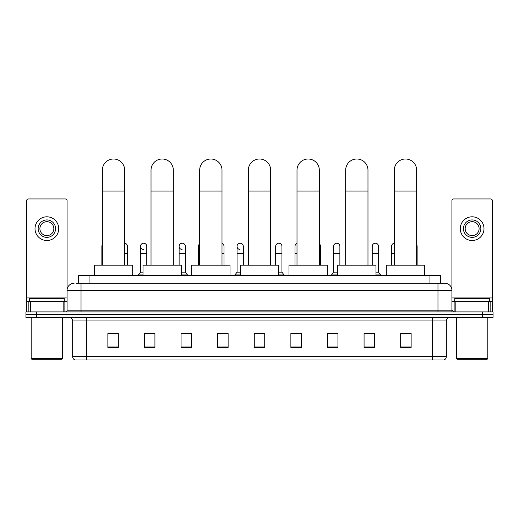 <?xml version="1.0" encoding="UTF-8"?>
<svg xmlns="http://www.w3.org/2000/svg" width="519" height="519" viewBox="0 0 519 519"><rect width="100%" height="100%" fill="white"/><g stroke="black" fill="none" stroke-linecap="round" stroke-linejoin="round"><path stroke-width="0.78" d="M78.59 283.309L78.59 275.641L440.41 275.641L440.41 283.309M76.656 283.309L442.506 283.309M76.494 283.309L81.029 283.309L81.029 290.277L67.081 290.277L67.081 310.148A1.745 1.745 0 0 1 65.342 311.893M74.055 283.309A6.974 6.974 0 0 0 67.081 290.277L67.081 200.697A1.745 1.745 0 0 0 65.342 198.952L28.389 198.952A1.745 1.745 0 0 0 26.644 200.697L26.644 301.435L30.569 301.435L30.569 311.893M444.945 283.309A6.974 6.974 0 0 1 451.919 290.277L437.971 290.277L437.971 283.309L444.841 283.309M488.431 311.893L488.431 301.435L492.356 301.435L492.356 311.893L492.356 200.697A1.745 1.745 0 0 0 490.611 198.952L453.658 198.952A1.745 1.745 0 0 0 451.919 200.697L451.919 310.148L453.658 311.893M36.408 311.893L25.95 311.893L25.95 314.683L36.408 314.683L25.95 314.683L25.95 317.472L36.408 317.472L36.408 314.683L482.592 314.683L36.408 314.683L36.408 311.893L482.592 311.893L482.592 314.683L493.05 314.683L482.592 314.683L482.592 317.472L36.408 317.472M493.05 311.893L493.05 314.683L493.05 311.893L482.592 311.893M446.34 356.65C446.243 358.318 445.406 359.433 443.829 359.998L432.398 359.998L432.398 356.65L446.34 356.65L446.34 320.956A3.484 3.484 0 0 1 449.824 317.472M432.398 359.998L75.171 359.998A3.484 3.484 0 0 1 72.66 356.65L72.66 320.956C72.452 318.841 71.291 317.673 69.176 317.472M411.132 347.483L411.132 333.535L400.674 333.535L400.674 347.483L411.132 347.483M374.53 347.483L374.53 333.535L364.072 333.535L364.072 347.483L374.53 347.483M337.934 347.483L337.934 333.535L327.476 333.535L327.476 347.483L337.934 347.483M301.331 347.483L301.331 333.535L290.874 333.535L290.874 347.483L301.331 347.483M118.326 347.483L118.326 333.535L107.868 333.535L107.868 347.483L118.326 347.483M154.928 347.483L154.928 333.535L144.47 333.535L144.47 347.483L154.928 347.483M191.524 347.483L191.524 333.535L181.066 333.535L181.066 347.483L191.524 347.483M228.126 347.483L228.126 333.535L217.669 333.535L217.669 347.483L228.126 347.483M264.729 347.483L264.729 333.535L254.271 333.535L254.271 347.483L264.729 347.483M493.05 317.472L493.05 314.683L493.05 317.472L482.592 317.472M333.263 333.607L337.934 333.607M371.883 333.607L369.372 333.607M217.669 333.607L224.364 333.607M181.066 333.607L185.737 333.607M149.628 333.607L147.117 333.607M294.636 333.607L301.331 333.607M264.729 333.607L254.271 333.607M154.928 333.607L144.47 333.607M118.326 333.607L107.868 333.607M374.53 333.607L364.072 333.607M411.132 333.607L400.674 333.607M63.162 311.893L63.162 301.435L30.569 301.435M63.162 301.435L67.081 301.435M26.644 311.893L26.644 301.435M46.866 219.933A8.713 8.713 0 0 0 38.153 228.652A8.713 8.713 0 0 0 46.866 237.365A8.713 8.713 0 0 0 55.578 228.652A8.713 8.713 0 0 0 46.866 219.933M46.866 221.678A6.974 6.974 0 0 0 39.892 228.652A6.974 6.974 0 0 0 46.866 235.62A6.974 6.974 0 0 0 53.84 228.652A6.974 6.974 0 0 0 46.866 221.678M46.866 240.505A11.853 11.853 0 0 0 58.718 228.652A11.853 11.853 0 0 0 46.866 216.799A11.853 11.853 0 0 0 35.013 228.652A11.853 11.853 0 0 0 46.866 240.505M61.852 359.297L31.873 359.297L31.179 358.603L62.552 358.603L61.852 359.297M31.179 317.472L31.179 358.603M62.552 317.472L62.552 358.603M64.291 301.435L64.291 298.646L29.434 298.646L29.434 301.435M102.36 265.183L102.36 170.161A11.152 11.152 0 0 1 113.512 159.002A11.152 11.152 0 0 1 124.67 170.161A11.152 11.152 0 0 0 113.512 159.002M124.67 265.183L124.67 170.161M132.689 275.641L132.689 265.183L94.341 265.183L94.341 275.641M151.023 265.183L151.023 170.161A11.152 11.152 0 0 1 162.175 159.002A11.152 11.152 0 0 1 173.333 170.161A11.152 11.152 0 0 0 162.175 159.002M173.333 265.183L173.333 170.161M181.345 275.641L181.345 265.183L143.004 265.183L143.004 275.641M199.685 265.183L199.685 170.161A11.152 11.152 0 0 1 210.837 159.002A11.152 11.152 0 0 1 221.996 170.161A11.152 11.152 0 0 0 210.837 159.002M221.996 265.183L221.996 170.161M230.008 275.641L230.008 265.183L191.667 265.183L191.667 275.641M248.348 265.183L248.348 170.161A11.152 11.152 0 0 1 259.5 159.002A11.152 11.152 0 0 1 270.652 170.161A11.152 11.152 0 0 0 259.5 159.002M270.652 265.183L270.652 170.161M278.671 275.641L278.671 265.183L240.329 265.183L240.329 275.641M297.004 265.183L297.004 170.161A11.152 11.152 0 0 1 308.163 159.002A11.152 11.152 0 0 1 319.315 170.161A11.152 11.152 0 0 0 308.163 159.002M319.315 265.183L319.315 170.161M327.333 275.641L327.333 265.183L288.992 265.183L288.992 275.641M345.667 265.183L345.667 170.161A11.152 11.152 0 0 1 356.825 159.002A11.152 11.152 0 0 1 367.977 170.161A11.152 11.152 0 0 0 356.825 159.002M367.977 265.183L367.977 170.161M375.996 275.641L375.996 265.183L337.655 265.183L337.655 275.641M394.33 265.183L394.33 170.161A11.152 11.152 0 0 1 405.488 159.002A11.152 11.152 0 0 1 416.64 170.161A11.152 11.152 0 0 0 405.488 159.002M416.64 265.183L416.64 170.161M424.659 275.641L424.659 265.183L386.311 265.183L386.311 275.641M102.36 248.037A3.14 3.14 0 0 1 102.36 244.676M101.873 265.183L101.873 246.356M127.46 265.183L127.46 253.33L124.67 253.33M124.67 243.242A3.14 3.14 0 0 1 127.46 246.356L127.46 253.33M143.432 249.49A3.14 3.14 0 0 1 140.493 246.356A3.14 3.14 0 0 1 143.828 243.229A3.14 3.14 0 0 1 146.767 246.356L146.767 253.33L140.493 253.33L140.493 246.356M143.004 272.151L140.493 272.151L140.493 253.33M146.767 265.183L146.767 253.33M140.493 272.151L138.404 274.94L138.404 275.641M143.004 274.94L138.404 274.94M182.059 249.49A3.14 3.14 0 0 1 179.12 246.356A3.14 3.14 0 0 1 182.448 243.229A3.14 3.14 0 0 1 185.393 246.356L185.393 253.33L179.12 253.33L179.12 246.356M185.393 253.33L185.393 272.151L181.345 272.151M179.12 265.183L179.12 253.33M185.393 272.151L187.482 274.94L181.345 274.94M187.482 274.94L187.482 275.641M199.685 248.867A3.14 3.14 0 0 1 199.685 243.846M198.427 265.183L198.427 246.356M224.013 265.183L224.013 253.33L221.996 253.33M221.996 243.424A3.14 3.14 0 0 1 224.013 246.356L224.013 253.33M239.992 249.49A3.14 3.14 0 0 1 237.053 246.356A3.14 3.14 0 0 1 240.388 243.229A3.14 3.14 0 0 1 243.327 246.356L243.327 253.33L237.053 253.33L237.053 246.356M240.329 272.151L237.053 272.151L237.053 253.33M243.327 265.183L243.327 253.33M237.053 272.151L234.958 274.94L234.958 275.641M240.329 274.94L234.958 274.94M275.673 246.356A3.14 3.14 0 0 1 279.008 243.229A3.14 3.14 0 0 1 281.947 246.356L281.947 253.33L275.673 253.33L275.673 246.356M281.947 253.33L281.947 272.151L278.671 272.151M275.673 265.183L275.673 253.33M281.947 272.151L284.042 274.94L278.671 274.94M284.042 274.94L284.042 275.641M294.987 265.183L294.987 246.356A3.14 3.14 0 0 1 297.004 243.424M320.573 265.183L320.573 253.33L319.315 253.33M319.315 243.846A3.14 3.14 0 0 1 320.573 246.356L320.573 253.33M333.607 246.356A3.14 3.14 0 0 1 336.941 243.229A3.14 3.14 0 0 1 339.88 246.356L339.88 253.33L333.607 253.33L333.607 246.356M337.655 272.151L333.607 272.151L333.607 253.33M339.88 265.183L339.88 253.33M333.607 272.151L331.518 274.94L331.518 275.641M337.655 274.94L331.518 274.94M372.233 246.356A3.14 3.14 0 0 1 375.568 243.229A3.14 3.14 0 0 1 378.507 246.356L378.507 253.33L372.233 253.33L372.233 246.356M378.507 253.33L378.507 272.151L375.996 272.151M372.233 265.183L372.233 253.33M378.507 272.151L380.596 274.94L375.996 274.94M380.596 274.94L380.596 275.641M391.54 265.183L391.54 246.356A3.14 3.14 0 0 1 394.33 243.242M417.127 265.183L417.127 253.33L416.64 253.33M416.64 244.676A3.14 3.14 0 0 1 417.127 246.356L417.127 253.33M488.431 301.435L455.838 301.435L455.838 311.893M451.919 301.435L455.838 301.435M451.919 311.893L451.919 310.148L437.971 310.148L437.971 290.277L81.029 290.277L81.029 310.148L437.971 310.148L437.971 311.893M472.134 219.933A8.713 8.713 0 0 0 463.422 228.652A8.713 8.713 0 0 0 472.134 237.365A8.713 8.713 0 0 0 480.847 228.652A8.713 8.713 0 0 0 472.134 219.933M472.134 221.678A6.974 6.974 0 0 0 465.16 228.652A6.974 6.974 0 0 0 472.134 235.62A6.974 6.974 0 0 0 479.108 228.652A6.974 6.974 0 0 0 472.134 221.678M472.134 240.505A11.853 11.853 0 0 0 483.987 228.652A11.853 11.853 0 0 0 472.134 216.799A11.853 11.853 0 0 0 460.282 228.652A11.853 11.853 0 0 0 472.134 240.505M487.127 359.297L457.148 359.297L456.448 358.603L487.821 358.603L487.127 359.297M456.448 317.472L456.448 358.603M487.821 317.472L487.821 358.603M489.566 301.435L489.566 298.646L454.709 298.646L454.709 301.435M89.047 283.309L89.047 275.641M429.953 283.309L429.953 275.641M81.029 311.893L81.029 310.148L67.081 310.148M432.398 317.472L432.398 320.956L72.66 320.956M446.34 320.956L432.398 320.956L432.398 356.65L86.602 356.65L86.602 359.998M72.66 356.65L86.602 356.65L86.602 317.472M264.729 346.997L254.271 346.997M228.126 346.997L217.669 346.997M191.524 346.997L181.066 346.997M154.928 346.997L144.47 346.997M118.326 346.997L107.868 346.997M301.331 346.997L290.874 346.997M337.934 346.997L327.476 346.997M374.53 346.997L364.072 346.997M411.132 346.997L400.674 346.997M67.081 297.951L26.644 297.951M67.055 310.453L67.055 301.435M64.875 301.435L64.875 311.893M26.677 301.435L26.677 311.893M28.85 311.893L28.85 301.435M102.36 191.076L124.67 191.076M151.023 191.076L173.333 191.076M199.685 191.076L221.996 191.076M248.348 191.076L270.652 191.076M297.004 191.076L319.315 191.076M345.667 191.076L367.977 191.076M394.33 191.076L416.64 191.076M102.36 253.33L101.873 253.33M199.685 253.33L198.427 253.33M297.004 253.33L294.987 253.33M394.33 253.33L391.54 253.33M492.356 297.951L451.919 297.951M492.323 311.893L492.323 301.435M490.15 301.435L490.15 311.893M451.945 301.435L451.945 310.453M454.125 311.893L454.125 301.435"/></g></svg>
